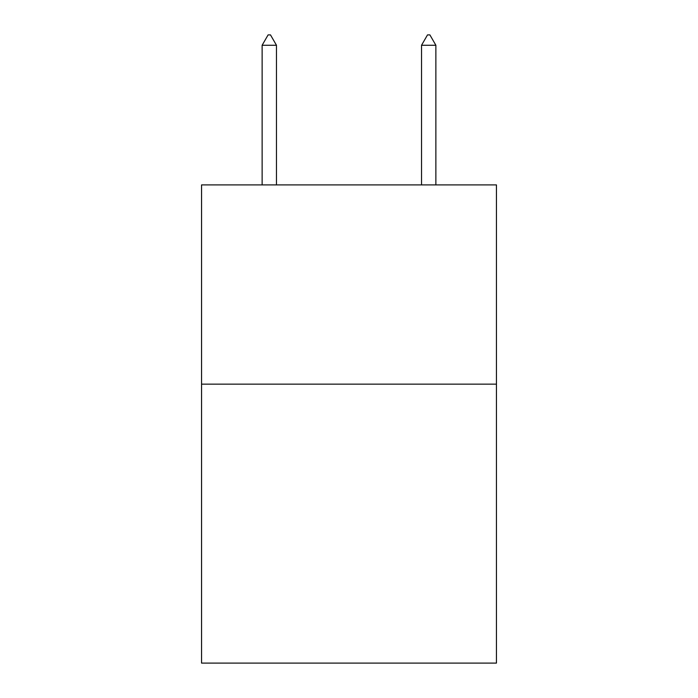 <?xml version="1.0" encoding="UTF-8"?>
<svg xmlns="http://www.w3.org/2000/svg" width="698" height="698" viewBox="0 0 698 698"><rect width="100%" height="100%" fill="white"/><g stroke="black" fill="none" stroke-linecap="round" stroke-linejoin="round"><path stroke-width="1.05" d="M496.444 384.144L496.444 663.1L201.556 663.1L201.556 184.9L496.444 184.9L496.444 384.144L201.556 384.144M276.469 45.265L270.492 34.9L268.102 34.9L262.125 45.265L276.469 45.265L276.469 184.9M262.125 45.265L262.125 184.9M427.508 34.9L429.898 34.9L435.875 45.265L421.531 45.265L427.508 34.9M435.875 184.9L435.875 45.265M421.531 184.9L421.531 45.265"/></g></svg>
